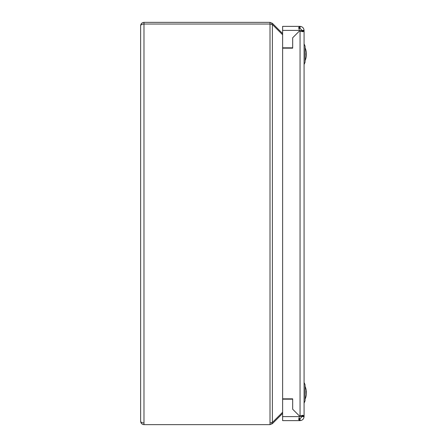 <?xml version="1.0" encoding="UTF-8"?>
<svg xmlns="http://www.w3.org/2000/svg" width="447" height="447" viewBox="0 0 447 447"><rect width="100%" height="100%" fill="white"/><g stroke="black" fill="none" stroke-linecap="round" stroke-linejoin="round"><path stroke-width="0.67" d="M306.184 53.422L306.201 55.182M306.184 51.869L306.195 51.489M306.368 53.081L306.368 53.618M306.195 53.925L306.368 54.78M306.312 56.104A16.092 16.092 0 0 1 305.083 60.63A16.092 16.092 0 0 0 306.201 56.875L306.368 55.422L306.184 56.858M140.632 409.698L140.632 385.962L140.632 409.698M270.038 24.026L143.984 24.026C141.962 24.132 140.844 24.691 140.632 25.702L140.632 421.297C140.844 422.309 141.962 422.868 143.984 422.974L143.962 422.974M140.632 63.373L140.632 34.967M140.632 37.302L140.632 61.038M143.962 24.026L270.016 24.026L272.385 24.518L282.621 34.754M282.621 412.246L272.385 422.482L270.038 422.974M282.621 33.57L272.385 23.333L270.016 22.35L270.016 424.65L143.984 424.65C141.962 424.438 140.844 423.32 140.632 421.297M271.513 422.795L272.385 423.667L282.621 413.43M270.016 424.65L272.385 423.667M271.513 24.205L272.385 23.333M140.632 25.702C140.844 23.68 141.962 22.562 143.984 22.35L270.016 22.35M304.077 404.624L304.077 380.978M299.753 30.809A6.705 6.705 0 0 1 302.066 30.396A6.705 6.705 0 0 0 299.753 30.809A6.705 6.705 0 0 1 302.066 30.396L304.077 30.396L304.077 31.066L302.066 31.066L302.066 30.396L300.054 28.384L299.384 28.384L299.384 26.373L282.621 26.373L282.621 47.829L292.679 47.829L292.679 37.771L299.697 30.754A3.353 3.353 0 0 0 300.054 31.066L302.898 31.737L304.077 31.066L304.077 415.933L302.066 415.933L302.066 416.604L304.077 416.604C303.815 419.023 302.474 420.364 300.054 420.627L299.384 420.627L298.713 419.448L299.384 416.604A3.353 3.353 0 0 1 299.697 416.246L292.679 409.228L299.697 416.246A3.353 3.353 0 0 1 300.054 415.933L302.898 415.263L304.077 415.933L304.077 416.604M300.054 28.384L300.054 26.373L299.384 26.373L298.713 27.552L299.384 30.396A3.353 3.353 0 0 0 299.697 30.754L292.679 37.771L292.679 48.164L282.621 48.164L282.621 398.836L292.679 398.836L292.679 409.228L292.679 399.171L282.621 399.171L282.621 420.627L299.384 420.627L299.384 418.615L298.819 418.403L300.054 418.615L300.054 420.627M299.384 28.384L298.819 28.597M301.854 415.364L302.066 415.933M301.854 31.636L302.066 31.066M299.753 416.191A6.705 6.705 0 0 0 302.066 416.604A6.705 6.705 0 0 1 299.753 416.191A6.705 6.705 0 0 0 302.066 416.604L300.054 418.615M304.077 30.396C303.815 27.977 302.474 26.636 300.054 26.373M305.083 46.153L304.077 43.89L305.083 46.153L305.083 62.245L304.077 64.508L305.083 62.245M306.184 392.332L306.195 392.002M306.368 393.997L306.184 393.271M306.368 391.606L306.368 392.086M305.083 384.755L304.077 382.492L305.083 384.755L305.083 400.847L304.077 403.11L305.083 400.847M306.312 52.293A16.092 16.092 0 0 0 305.083 47.768A16.092 16.092 0 0 1 306.201 51.522L306.368 52.975M306.368 54.97L306.368 55.422M306.201 395.489A16.092 16.092 0 0 1 305.083 399.232A16.092 16.092 0 0 0 306.368 394.159L306.195 391.203M306.368 392.595L306.368 391.443A16.092 16.092 0 0 0 305.083 386.37A16.092 16.092 0 0 1 306.201 390.114M284.527 47.829L284.527 48.164M284.527 398.836L284.527 399.171M143.984 22.35L143.984 424.65M272.385 24.518L272.385 422.482M283.191 47.829L283.191 48.164M283.191 398.836L283.191 399.171M282.621 30.396L299.384 30.396M299.384 416.604L282.621 416.604M300.054 31.066L300.054 415.933"/></g></svg>
